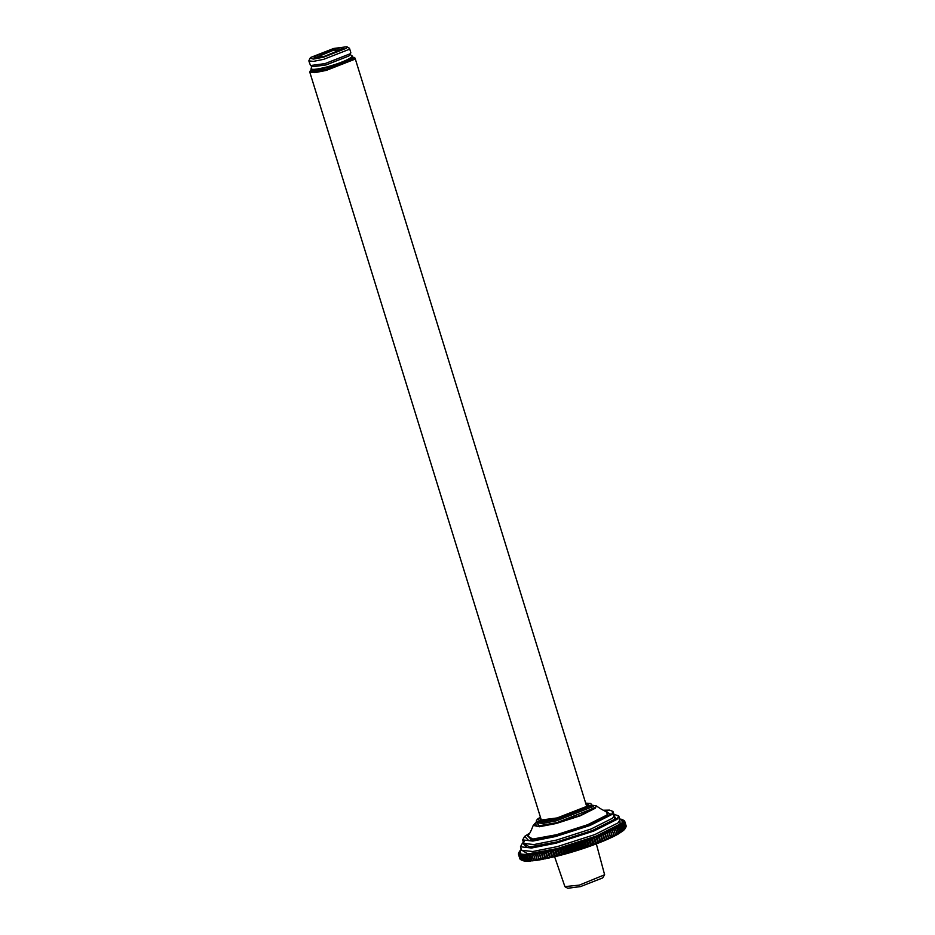 <?xml version="1.0" encoding="UTF-8"?>
<svg xmlns="http://www.w3.org/2000/svg" width="935" height="935" viewBox="0 0 935 935"><rect width="100%" height="100%" fill="white"/><g stroke="black" fill="none" stroke-linecap="round" stroke-linejoin="round"><path stroke-width="1.4" d="M596.331 843.861L604.618 874.763L579.373 885.106L564.904 886.602L554.63 856.776M604.618 874.763L602.678 877.93L580.518 886.59L567.779 888.25L565.243 886.953M310.28 70.791L309.777 72.1L314.885 72.661L326.245 70.406L354.213 59.478L355.043 58.087L353.886 57.292L353.465 59.034L326.221 69.681L314.125 71.983L310.28 70.791L311.343 69.704M313.389 70.873L326.969 69.038L351.373 59.115M315.142 57.865L332.673 50.56L342.572 49.368M324.585 56.287L343.309 48.62L340.737 47.825L332.638 49.356L314.394 56.486L314.113 57.654L324.585 56.287M323.557 57.187L313.365 59.115L310.128 58.11L310.736 57.432L333.666 48.468L346.85 46.75L346.488 48.223L323.557 57.187M310.128 58.11L308.83 60.868L313.412 61.383L323.615 59.349L348.732 49.532L349.48 48.281L346.85 46.75M349.48 48.281L350.812 52.57L350.064 53.821L324.936 63.638L310.502 65.52L308.83 60.868M310.502 65.52L312.781 66.689L325.964 64.971L348.895 56.007L350.73 53.073M311.741 66.151L311.051 69.19C310.958 71.715 316.79 71.492 328.547 68.547C349.409 62.762 354.4 57.479 352.355 56.404L350.064 54.288M311.402 68.255C310.28 70.569 315.714 70.218 327.694 67.18C340.176 63.58 348.276 60.272 351.969 57.257L352.355 56.404M311.285 67.869C310.163 70.183 315.586 69.821 327.566 66.782C340.059 63.183 348.147 59.875 351.852 56.86L352.226 55.971M558.511 849.903L559.551 848.174L561.654 854.987L559.901 854.38L558.511 849.903L559.633 854.45L559.188 855.63L557.12 855.093L556.746 856.25L554.911 855.654L553.52 851.166L554.642 849.436L556.746 856.25L564.156 854.309L562.438 853.702L561.058 849.225L562.052 847.496L564.156 854.309L566.68 853.608L565.009 853L563.63 848.524L564.576 846.794L566.68 853.608L569.228 852.884L567.603 852.264L566.213 847.788L567.113 846.07L569.228 852.884L571.776 852.136L570.21 851.516L568.819 847.028L569.66 845.322L571.776 852.136L574.324 851.364L572.816 850.733L571.425 846.257L572.22 844.55L574.324 851.364L576.872 850.581L575.422 849.938L574.043 845.45L574.768 843.767L576.872 850.581L579.419 849.775L578.029 849.12L576.638 844.644L577.304 842.961L579.419 849.775L581.944 848.945L580.623 848.29L579.232 843.802L579.829 842.131L581.944 848.945L584.445 848.115L583.195 847.437L581.804 842.961L582.341 841.301L584.445 848.115L586.935 847.274L585.742 846.572L584.363 842.096L584.819 840.448L586.935 847.274L589.377 846.409L588.267 845.707L586.876 841.231L587.262 839.595L589.377 846.409L591.785 845.556L590.745 844.831L589.354 840.343L589.669 838.742L591.785 845.556L594.146 844.679L591.797 839.466L592.042 837.865L594.146 844.679L596.46 843.814L595.572 843.054L594.356 837L596.46 843.814L598.716 842.938L596.612 836.124L598.716 842.938L600.913 842.073L598.809 835.259L600.913 842.073L603.052 841.208L600.936 834.394L603.052 841.208L605.109 840.343L602.993 833.529L605.109 840.343L607.096 839.49L604.98 832.676L607.096 839.49L608.989 838.648L606.885 831.834L608.989 838.648L610.812 837.807L608.697 830.993L610.812 837.807L612.53 836.989L610.426 830.175L612.437 830.829L613.816 835.306L612.53 836.989L614.166 836.194L612.051 829.368L614.061 830.011L615.44 834.487L614.166 836.194L615.697 835.399L613.582 828.585L615.581 829.216L616.96 833.693L615.697 835.399L617.123 834.639L617.112 833.611L615.02 827.814L616.995 828.445L618.374 832.921L617.123 834.639L618.456 833.891L618.526 832.84L616.34 827.078L618.292 827.685L619.683 832.173L618.456 833.891L619.812 832.092L617.556 826.353L619.496 826.961L620.875 831.437L619.671 833.167L620.992 831.367L618.666 825.652L620.571 826.26L621.95 830.736L620.77 832.466L622.055 830.666L619.648 824.986L621.53 825.582L622.92 830.07L621.763 831.799L623.014 829.999L620.524 824.331L622.371 824.939L623.75 829.415L622.64 831.157L623.832 829.357L622.453 824.88L621.284 823.723L623.084 824.331L624.475 828.807L623.388 830.537L624.545 828.737L623.154 824.261L621.915 823.139L623.68 823.747L625.059 828.223L624.019 829.953L625.118 828.165L623.738 823.688L622.429 822.59L624.148 823.197L625.527 827.674L624.533 829.403L625.573 827.615L624.183 823.139L622.815 822.075L624.486 822.683L625.877 827.159L624.931 828.889L625.901 827.113L624.51 822.636L623.084 821.585L624.697 822.204L625.889 827.066M626.088 826.692L624.72 822.157L623.224 821.14L621.284 823.723L617.556 826.353L602.993 833.529L582.341 841.301L559.551 848.174L560.79 849.296L562.18 853.772L561.654 854.987M562.052 847.496L563.361 848.594L564.74 853.071L564.156 854.309M564.576 846.794L565.944 847.87L567.335 852.346L566.68 853.608M567.113 846.07L568.55 847.11L569.929 851.586L569.228 852.884M569.66 845.322L571.156 846.339L572.547 850.815L571.776 852.136M572.22 844.55L573.763 845.544L575.154 850.02L574.324 851.364M574.768 843.767L576.369 844.726L577.76 849.202L576.872 850.581M577.304 842.961L578.964 843.896L580.355 848.372L579.419 849.775M579.829 842.131L581.547 843.043L582.926 847.531L581.944 848.945M582.341 841.301L584.094 842.19L585.485 846.666L584.445 848.115M584.819 840.448L586.619 841.313L587.998 845.801L586.935 847.274M587.262 839.595L589.097 840.436L590.488 844.924L589.377 846.409M589.669 838.742L591.539 839.56L592.93 844.036L591.785 845.556M592.042 837.865L593.935 838.672L595.326 843.148L594.146 844.679M594.356 837L596.285 837.772L597.664 842.26L596.46 843.814M596.612 836.124L598.564 836.883L599.954 841.36L598.716 842.938M598.809 835.259L600.784 835.995L602.163 840.471L600.913 842.073M600.936 834.394L602.923 835.107L604.314 839.595L603.052 841.208M602.993 833.529L605.003 834.23L606.383 838.718L605.109 840.343M604.98 832.676L606.99 833.365L608.381 837.842L607.096 839.49M606.885 831.834L608.895 832.501L610.286 836.989L608.989 838.648M608.697 830.993L610.707 831.659L612.098 836.135L610.812 837.807M626.169 826.248L624.79 821.725L623.236 820.731L624.79 821.771L626.053 826.493M623.131 820.369L624.568 821.012L622.885 820.03L624.744 821.374L626.123 825.804L624.732 821.327L623.236 820.708M624.276 820.685L622.535 819.738L624.323 820.848M622.465 819.703L623.867 820.451M618.9 818.908L621.436 819.282L622.453 822.555M518.528 853.562L520.047 850.651L520.702 852.767M519.392 851.645L518.481 853.41M554.642 849.436L555.998 850.558L557.073 848.816L552.246 850.02L554.35 856.846L552.468 856.238L551.089 851.762L552.246 850.02L549.885 850.581L552.001 857.395L550.096 856.787L548.705 852.311L549.885 850.581L547.583 851.095L549.698 857.921L547.758 857.301L546.379 852.825L547.583 851.095L545.339 851.586L547.454 858.4L545.491 857.781L544.112 853.304L545.339 851.586L543.165 852.042L545.269 858.856L543.293 858.225L541.903 853.749L543.165 852.042L541.049 852.451L543.153 859.265L541.166 858.634L539.775 854.158L541.049 852.451L539.004 852.825L541.12 859.639L539.109 858.996L537.73 854.52L539.004 852.825L537.041 853.164L539.156 859.978L537.134 859.323L535.755 854.847L537.041 853.164L535.159 853.456L537.274 860.27L535.252 859.616L533.873 855.128L535.159 853.456L533.359 853.713L535.475 860.527L533.464 859.849L532.073 855.373L533.359 853.713L531.664 853.924L533.768 860.738L531.758 860.048L530.379 855.572L531.664 853.924L530.051 854.099L532.167 860.913L530.157 860.212L528.778 855.735L530.051 854.099L528.544 854.228L530.659 861.042L528.661 860.329L527.282 855.841L528.544 854.228L527.141 854.321L527.13 855.852L529.245 861.135L527.27 860.399L525.891 855.911L527.141 854.321L525.844 854.368L525.75 855.922L527.948 861.182L525.996 860.422L524.605 855.946L525.844 854.368L524.652 854.368L524.488 855.946L526.756 861.182L524.827 860.41L523.448 855.922L524.652 854.368L523.565 854.333L523.331 855.922L525.68 861.147L523.775 860.34L522.396 855.864L523.565 854.333L522.607 854.239L522.291 855.852L523.682 860.34L524.722 861.065L522.852 860.235L521.461 855.759L522.607 854.239L521.765 854.122L521.368 855.747L522.758 860.223L523.869 860.936L522.034 860.095L520.655 855.619L521.765 854.122L521.029 853.947L520.573 855.595L521.964 860.071L523.144 860.773L521.344 859.908L519.965 855.42L521.029 853.947L520.433 853.749L519.895 855.396L521.286 859.884L522.536 860.562L520.783 859.674L519.392 855.186L520.433 853.749L519.252 852.089L518.457 854.204L519.346 852.872L518.621 854.567L520.035 859.078L518.644 854.602L519.579 853.199L518.925 854.882L520.304 859.358L518.96 854.917L519.942 853.491L519.346 855.163L520.304 859.358M519.848 858.727L518.469 854.239L519.848 858.727M537.041 853.164L539.156 859.978L556.746 856.25M539.004 852.825L541.12 859.639M541.049 852.451L543.153 859.265M543.165 852.042L545.269 858.856M545.339 851.586L547.454 858.4M547.583 851.095L549.698 857.921M549.885 850.581L552.001 857.395M552.246 850.02L554.654 855.712L554.35 856.846M555.741 850.616L557.12 855.093M518.715 852.884L519.498 851.434M520.047 850.651L521.192 849.518M621.436 819.282L622.535 819.738M557.377 855.034L555.998 850.558M520.783 859.674L522.291 860.445M625.901 827.113L625.083 828.62M522.057 860.305L527.948 861.182L539.156 859.978M559.551 848.174L557.073 848.816L559.188 855.63M557.073 848.816L558.242 849.973M532.728 858.108L530.227 855.77M540.699 818.078L540.009 820.17L557.131 817.938L586.923 806.297L587.706 805.409L585.965 804.065M586.42 805.561L587.133 806.11M540.886 820.416L541.155 819.574M521.473 850.032L527.924 853.924L557.4 848.548L596.039 836.135L620.139 824.015L619.835 819.563M591.434 804.334L591.855 805.689L590.838 807.384L556.792 820.696L542.978 823.443L536.748 822.753L536.328 821.386L542.557 822.075L556.372 819.329L590.417 806.017L591.434 804.334L590.628 803.469L585.672 803.13M585.672 803.153L589.669 805.584L556.36 818.604L540.138 821.491L537.73 818.966L540.418 817.167M618.865 816.325L619.952 819.831L618.14 822.847L594.789 834.593L557.342 846.619L532.669 851.516L521.555 850.289L520.468 846.783L531.583 848.022L556.267 843.113L593.702 831.086L617.065 819.34L618.643 815.858L613.944 814.35M612.916 814.362L616.305 818.908L593.234 830.514L556.243 842.388L527.013 847.577L522.665 843.031L523.436 842.423M523.682 843.241L529.385 846.946L556.722 841.967L592.369 830.525L614.599 819.34L614.213 815.215M613.185 811.896L614.272 815.402L612.6 818.183L591.107 828.983L556.676 840.039L533.967 844.562L523.74 843.428L522.653 839.922L532.88 841.056L555.589 836.533L590.032 825.476L611.525 814.677L612.951 811.428L609.503 810.107L603.391 810.248M603.437 810.259L610.765 814.233L589.564 824.904L555.565 835.82L528.707 840.588L524.71 836.416L529.783 833.062M528.287 835.072L527.527 835.691L531.255 839.583L556.36 835.13L588.138 824.927L607.96 814.958L605.798 811.077M536.573 822.181L533.219 825.406L539.425 826.739L556.243 823.49L580.331 815.764L595.361 808.202L596.273 805.888L591.68 805.117M591.691 805.152L594.8 808.05L580.004 815.484L556.302 823.104L537.567 826.423L534.773 823.513L536.585 822.204M536.795 822.964L539.331 825.734L556.851 822.625L592.837 808.553L589.331 805.865M587.18 806.052L586.596 806.122M596.273 805.888C601.696 809.663 605.249 811.498 606.932 811.358L607.119 814.934L587.671 824.717L556.512 834.721L532.775 839.057L527.515 835.948C528.976 835.107 530.881 831.589 533.219 825.406M355.043 58.087L586.701 806.473M309.777 72.1L541.447 820.486M622.289 819.609L623.82 820.392M626.123 825.815L624.732 821.339M536.328 821.386L536.515 820.217L540.407 817.143M520.468 846.783L522.455 843.148L524.348 841.71M522.653 839.922L524.675 836.369L529.806 833.027"/></g></svg>
